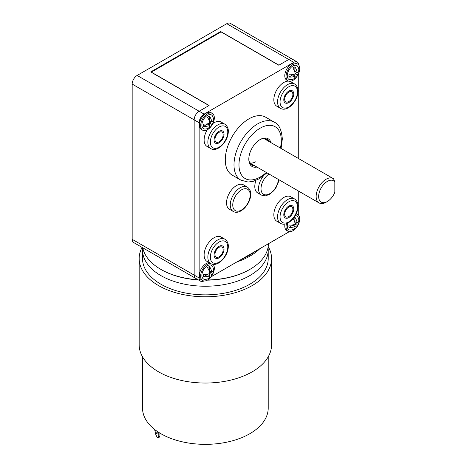 <?xml version="1.0" encoding="UTF-8"?>
<svg xmlns="http://www.w3.org/2000/svg" width="467" height="467" viewBox="0 0 467 467"><rect width="100%" height="100%" fill="white"/><g stroke="black" fill="none" stroke-linecap="round" stroke-linejoin="round"><path stroke-width="0.7" d="M298.722 65.006A7.04 4.063 120 0 0 297.269 62.018L292.289 59.14A7.04 4.063 120 0 0 288.769 59.49A7.04 4.063 -60 0 1 292.289 59.14L230.301 23.35A7.04 4.063 120 0 0 226.775 23.7L137.152 75.444A7.04 4.063 120 0 0 132.173 84.072L132.173 239.308A7.04 4.063 120 0 0 133.632 242.531L195.62 278.326A7.04 4.063 -60 0 1 194.161 275.098A7.04 4.063 120 0 0 195.62 278.326L200.6 281.198A7.04 4.063 120 0 0 203.921 280.965M132.173 84.072L194.161 119.861L194.161 275.098L194.161 119.861A7.04 4.063 -60 0 1 199.14 111.234A7.04 4.063 120 0 0 194.161 119.861L199.14 122.733L199.14 277.976A7.04 4.063 120 0 0 200.6 281.198M220.552 31.604L150.841 71.854L209.099 105.484L199.14 111.234L208.977 105.56L151.215 72.21L221.177 31.82L278.939 65.17L288.769 59.49L278.811 65.24L220.552 31.604L220.552 32.182M255.542 251.164A62.321 35.982 180 0 1 242.332 258.794M268.391 243.745A63.022 36.385 180 0 1 249.933 269.354L249.436 269.64A62.321 35.982 180 0 1 207.307 280.159M198.446 279.955A62.321 35.982 180 0 1 161.302 269.64L160.8 269.354A63.022 36.385 180 0 1 144.49 253.038A63.022 36.385 180 0 1 142.762 247.808M249.933 269.354A63.022 36.385 180 0 1 207.611 279.984M198.119 279.768A63.022 36.385 180 0 1 160.8 269.354M259.88 248.66A63.022 36.385 180 0 1 236.997 261.87M142.517 356.811L142.517 408.065A62.847 36.286 180 0 0 221.632 443.113A62.847 36.286 0 0 0 268.216 408.065L268.216 356.811M268.216 258.572A62.847 36.286 180 0 1 221.632 293.62A62.847 36.286 180 0 1 142.517 258.572L142.517 249.944A62.847 36.286 0 0 0 221.632 284.998A62.847 36.286 0 0 0 268.216 249.944L268.216 258.572M142.061 247.405A66.191 38.218 0 0 0 139.172 258.572A66.191 38.218 0 0 0 205.369 296.79A66.191 38.218 0 0 0 271.56 258.572A66.191 38.218 0 0 0 268.186 246.529M139.172 258.572L139.172 344.815A66.191 38.218 0 0 0 205.369 383.033A66.191 38.218 0 0 0 271.56 344.815L271.56 258.572M159.918 433.125L159.918 436.552L159.008 437.462L157.303 437.725L155.482 433.796L154.676 429.512M158.214 432.051L158.214 436.814L159.918 436.552M157.303 437.725L158.214 436.814M155.674 430.276A3.17 0.671 -98.8 0 0 156.877 433.72A3.17 0.671 -98.8 0 0 157.216 432.354L157.216 431.38M289.324 231.661L211.037 276.855M137.152 75.444L204.12 114.111A7.04 4.063 120 0 0 199.14 122.733M204.12 114.111L293.749 62.362A7.04 4.063 120 0 1 297.269 62.018M298.728 73.226L298.728 158.652M298.728 191.178L298.728 215.369M224.855 239.186L221.125 237.032A14.086 8.132 120 0 0 210.267 240.803A14.086 8.132 120 0 0 204.12 254.976A14.086 8.132 120 0 0 207.039 261.427L210.775 263.581C217.756 267.819 228.509 255.805 228.287 246.354C228.451 243.4 227.306 241.013 224.855 239.186A14.086 8.132 120 0 0 214.003 242.963A14.086 8.132 120 0 0 207.856 257.13A14.086 8.132 120 0 0 210.775 263.581M288.606 81.141A14.086 8.132 120 0 0 273.831 99.74A14.086 8.132 120 0 0 276.75 106.184L280.486 108.338C287.468 112.582 298.22 100.563 297.999 91.112C298.156 88.158 297.012 85.77 294.566 83.949A14.086 8.132 120 0 0 283.714 87.72A14.086 8.132 120 0 0 277.567 101.894A14.086 8.132 120 0 0 280.486 108.338M294.566 83.949L290.83 81.789A14.086 8.132 120 0 0 289.762 81.34M207.225 129.849A14.086 8.132 120 0 0 204.12 139.983A14.086 8.132 120 0 0 207.039 146.434L210.775 148.588C217.756 152.826 228.509 140.812 228.287 131.361C228.451 128.407 227.306 126.02 224.855 124.193A14.086 8.132 120 0 0 214.003 127.97A14.086 8.132 120 0 0 207.856 142.137A14.086 8.132 120 0 0 210.775 148.588M224.855 124.193L221.125 122.039A14.086 8.132 120 0 0 212.929 123.481M281.076 148.459L282.331 138.979C281.531 129.651 278.875 124.064 274.374 122.231L265.659 117.199A33.449 19.31 120 0 0 239.886 126.16A33.449 19.31 120 0 0 225.287 159.819A33.449 19.31 120 0 0 232.21 175.131L240.925 180.163L248.088 182.037L253.202 181.33L259.302 178.744L266.99 172.848M263.335 176.036A14.086 8.132 120 0 0 258.52 188.662A14.086 8.132 120 0 0 261.438 195.107L257.702 192.953A14.086 8.132 -60 0 1 254.789 186.508A14.086 8.132 -60 0 1 255.974 180.379M233.179 211.423L229.443 209.269A14.086 8.132 -60 0 1 226.53 202.818A14.086 8.132 -60 0 1 232.677 188.645A14.086 8.132 -60 0 1 243.529 184.874L247.265 187.028A14.086 8.132 120 0 0 236.413 190.805A14.086 8.132 120 0 0 230.266 204.978A14.086 8.132 120 0 0 233.179 211.423C240.166 215.666 250.919 203.647 250.697 194.196C250.855 191.242 249.711 188.855 247.265 187.028M294.566 198.942L290.83 196.782A14.086 8.132 120 0 0 279.978 200.559A14.086 8.132 120 0 0 273.831 214.732A14.086 8.132 120 0 0 276.75 221.177L280.486 223.331C287.468 227.575 298.22 215.556 297.999 206.105C298.156 203.151 297.012 200.763 294.566 198.942A14.086 8.132 120 0 0 283.714 202.713A14.086 8.132 120 0 0 277.567 216.886A14.086 8.132 120 0 0 280.486 223.331M214.954 139.481A5.808 3.357 120 0 0 216.157 142.143A5.808 3.357 120 0 0 220.634 140.585A5.808 3.357 120 0 0 223.168 134.735A5.808 3.357 120 0 0 221.965 132.079A5.808 3.357 120 0 0 217.488 133.632A5.808 3.357 120 0 0 214.954 139.481M214.954 254.474A5.808 3.357 120 0 0 216.157 257.136A5.808 3.357 120 0 0 220.634 255.577A5.808 3.357 120 0 0 223.168 249.728A5.808 3.357 120 0 0 221.965 247.072A5.808 3.357 120 0 0 217.488 248.625A5.808 3.357 120 0 0 214.954 254.474M284.66 99.232A5.808 3.357 120 0 0 285.868 101.894A5.808 3.357 120 0 0 290.34 100.335A5.808 3.357 120 0 0 292.879 94.492A5.808 3.357 120 0 0 291.677 91.83A5.808 3.357 120 0 0 287.199 93.388A5.808 3.357 120 0 0 284.66 99.232M284.66 214.225A5.808 3.357 120 0 0 285.868 216.886A5.808 3.357 120 0 0 290.34 215.328A5.808 3.357 120 0 0 292.879 209.485A5.808 3.357 120 0 0 291.677 206.823A5.808 3.357 120 0 0 287.199 208.381A5.808 3.357 120 0 0 284.66 214.225M256.914 167.034A16.018 9.247 -60 0 1 248.812 159.171A16.018 9.247 -60 0 1 260.137 139.551A16.018 9.247 -60 0 1 271 142.639M259.757 139.779A14.962 8.639 -60 0 1 266.873 139.242A14.962 8.639 -60 0 1 268.963 141.466M254.877 165.861A14.962 8.639 -60 0 1 251.911 165.16A14.962 8.639 -60 0 1 248.818 158.733M253.137 164.851A14.962 8.639 -60 0 1 251.088 164.571M267.217 140.462A14.962 8.639 120 0 0 265.951 138.827M293.749 208.982A7.04 4.063 -60 0 1 290.678 216.069A7.04 4.063 -60 0 1 285.249 217.955A7.04 4.063 -60 0 1 283.79 214.732A7.04 4.063 -60 0 1 286.866 207.646A7.04 4.063 -60 0 1 292.289 205.754A7.04 4.063 -60 0 1 293.749 208.982M224.037 249.226A7.04 4.063 -60 0 1 220.967 256.313A7.04 4.063 -60 0 1 215.538 258.198A7.04 4.063 -60 0 1 214.079 254.976A7.04 4.063 -60 0 1 217.155 247.889A7.04 4.063 -60 0 1 222.578 246.004A7.04 4.063 -60 0 1 224.037 249.226M293.749 93.99A7.04 4.063 -60 0 1 290.678 101.076A7.04 4.063 -60 0 1 285.249 102.962A7.04 4.063 -60 0 1 283.79 99.74A7.04 4.063 -60 0 1 286.866 92.653A7.04 4.063 -60 0 1 292.289 90.761A7.04 4.063 -60 0 1 293.749 93.99M224.037 134.233A7.04 4.063 -60 0 1 220.967 141.32A7.04 4.063 -60 0 1 215.538 143.206A7.04 4.063 -60 0 1 214.079 139.983A7.04 4.063 -60 0 1 217.155 132.897A7.04 4.063 -60 0 1 222.578 131.011A7.04 4.063 -60 0 1 224.037 134.233M249.74 162.779A14.086 8.132 120 0 0 255.904 161.687M265.7 139.58A14.786 8.54 120 0 0 264.964 138.6M250.394 163.829A14.786 8.54 120 0 0 251.62 163.975M334.827 181.949A12.323 7.116 120 0 0 319.778 190.869A12.323 7.116 120 0 0 327.361 201.505A12.323 7.116 120 0 0 334.827 192.316L334.827 181.949L333.584 178.808A14.086 8.132 -60 0 0 333.158 178.528A14.086 8.132 -60 0 0 326.118 179.223A14.086 8.132 -60 0 0 316.912 191.633A14.086 8.132 -60 0 0 319.072 202.923A14.086 8.132 -60 0 0 326.118 202.223L327.361 201.505M211.557 276.155A9.684 5.592 120 0 1 207.482 280.06A9.684 5.592 -60 0 1 202.643 280.539L201.4 279.821A9.684 5.592 -60 0 1 199.911 272.063A9.684 5.592 -60 0 1 206.239 263.528A9.684 5.592 120 0 1 209.082 262.6M202.643 280.539A9.684 5.592 -60 0 1 201.16 272.781A9.684 5.592 -60 0 1 207.482 264.246A9.684 5.592 120 0 1 210.325 263.318M212.987 273.685A9.684 5.592 120 0 0 213.051 264.34M207.494 278.945A8.715 5.032 -120 0 0 207.558 278.922A8.832 8.832 0 0 1 205.147 279.383A7.921 4.577 -60 0 1 202.013 273.936A7.921 4.577 -60 0 1 207.482 265.688A7.921 4.577 120 0 1 212.578 266.517A8.832 8.832 0 0 1 213.384 268.834A8.715 5.032 0 0 0 213.372 268.77M207.558 278.922A8.715 5.032 -120 0 0 209.811 275.799A8.715 5.032 180 0 1 203.612 276.703A7.04 4.063 -60 0 1 203.612 274.403A8.715 5.032 0 0 0 209.811 273.499A8.715 5.032 -120 0 0 207.494 267.679A7.04 4.063 -60 0 1 208.492 266.99A7.04 4.063 -60 0 1 209.49 266.529A8.715 5.032 60 0 1 211.802 272.349A8.715 5.032 0 0 0 213.384 268.834M213.431 269.138A7.04 4.063 -60 0 1 213.372 271.07A8.715 5.032 180 0 1 213.384 272.284A8.715 5.032 180 0 1 211.802 274.649A8.715 5.032 60 0 1 210.547 277.2A8.715 5.032 60 0 1 209.49 277.795A7.04 4.063 -60 0 1 208.492 278.484A7.04 4.063 -60 0 1 207.844 278.811M211.802 274.649L209.811 273.499M213.442 269.401A7.04 4.063 -60 0 1 213.355 271.064L212.701 271.444M211.469 272.156L209.759 273.142M209.49 277.795L209.473 277.03M209.473 275.606L209.473 273.633M211.802 272.349L209.473 271.006L209.473 266.534M209.473 277.789A7.04 4.063 -60 0 1 208.078 278.694M209.811 275.799L207.482 274.456L203.612 276.692M296.954 226.851A9.684 5.592 120 0 1 292.879 230.756A9.684 5.592 -60 0 1 288.04 231.235L286.791 230.517A9.684 5.592 -60 0 1 284.998 224.02M298.378 224.382A9.684 5.592 120 0 0 297.718 214.464L296.475 213.746A9.684 5.592 120 0 0 296.218 213.617M288.04 231.235A9.684 5.592 -60 0 1 286.516 223.611M297.718 214.464A9.684 5.592 120 0 0 296.037 214.014M292.891 229.641A8.715 5.032 -120 0 0 292.955 229.624A8.832 8.832 0 0 1 290.544 230.079A7.921 4.577 -60 0 1 287.8 223.051M293.796 217.739A7.04 4.063 -60 0 1 293.889 217.686A7.04 4.063 -60 0 1 294.881 217.225A8.715 5.032 60 0 1 297.199 223.045A8.715 5.032 0 0 0 298.781 219.537A8.832 8.832 0 0 0 297.969 217.219A7.921 4.577 120 0 0 295.185 215.626M298.822 219.834A7.04 4.063 -60 0 1 298.769 221.767A8.715 5.032 180 0 1 298.781 222.987A8.715 5.032 180 0 1 297.199 225.345A8.715 5.032 60 0 1 295.944 227.896A8.715 5.032 60 0 1 294.881 228.491A7.04 4.063 -60 0 1 293.889 229.186A7.04 4.063 -60 0 1 293.235 229.507M292.955 229.624A8.715 5.032 -120 0 0 295.208 226.495A8.715 5.032 180 0 1 289.009 227.4A7.04 4.063 -60 0 1 289.009 225.1A8.715 5.032 0 0 0 295.208 224.195A8.715 5.032 -120 0 0 293.078 218.655M297.199 225.345L295.208 224.195M298.839 220.097A7.04 4.063 -60 0 1 298.752 221.761L298.098 222.14M296.86 222.852L295.156 223.839M293.469 229.39A7.04 4.063 -60 0 0 294.87 228.486L294.87 227.727M294.87 226.302L294.87 224.329M297.199 223.045L294.87 221.702L294.87 217.231M295.208 226.495L292.879 225.152L289.009 227.388M286.791 80.166A9.684 5.592 -60 0 1 285.308 72.408A9.684 5.592 -60 0 1 291.636 63.874A9.684 5.592 120 0 1 296.475 63.395L297.718 64.113A9.684 5.592 120 0 0 292.879 64.592A9.684 5.592 -60 0 0 286.551 73.126A9.684 5.592 -60 0 0 288.04 80.884L286.791 80.166M296.954 76.5A9.684 5.592 120 0 1 292.879 80.406A9.684 5.592 -60 0 1 288.04 80.884M298.378 74.025A9.684 5.592 120 0 0 297.718 64.113M292.891 79.291A8.715 5.032 -120 0 0 292.955 79.267A8.832 8.832 0 0 1 290.544 79.729A7.921 4.577 -60 0 1 287.403 74.276A7.921 4.577 -60 0 1 292.879 66.028A7.921 4.577 120 0 1 297.969 66.863A8.832 8.832 0 0 1 298.781 69.18A8.715 5.032 0 0 0 298.769 69.116M292.955 79.267A8.715 5.032 -120 0 0 295.208 76.144A8.715 5.032 180 0 1 289.009 77.049A7.04 4.063 -60 0 1 289.009 74.749A8.715 5.032 0 0 0 295.208 73.844A8.715 5.032 -120 0 0 292.891 68.024A7.04 4.063 -60 0 1 293.889 67.33A7.04 4.063 -60 0 1 294.881 66.874A8.715 5.032 60 0 1 297.199 72.694A8.715 5.032 0 0 0 298.781 69.18M298.822 69.478A7.04 4.063 -60 0 1 298.769 71.416A8.715 5.032 180 0 1 298.781 72.63A8.715 5.032 180 0 1 297.199 74.994A8.715 5.032 60 0 1 295.944 77.545A8.715 5.032 60 0 1 294.881 78.141A7.04 4.063 -60 0 1 293.889 78.83A7.04 4.063 -60 0 1 293.235 79.156M297.199 74.994L295.208 73.844M298.769 71.416L298.098 71.784M296.86 72.496L295.156 73.482M293.469 79.034A7.04 4.063 -60 0 0 294.87 78.129L294.87 77.376M294.87 75.946L294.87 73.979M297.199 72.694L294.87 71.346L294.87 66.874M295.208 76.144L292.879 74.796L289.009 77.032M298.839 69.741A7.04 4.063 -60 0 1 298.752 71.404M201.4 129.47A9.684 5.592 -60 0 1 199.911 121.706A9.684 5.592 -60 0 1 206.239 113.177A9.684 5.592 120 0 1 211.078 112.699L212.322 113.417A9.684 5.592 120 0 0 207.482 113.895A9.684 5.592 -60 0 0 201.16 122.43A9.684 5.592 -60 0 0 202.643 130.188L201.4 129.47M211.557 125.798A9.684 5.592 120 0 1 207.482 129.709A9.684 5.592 -60 0 1 202.643 130.188M212.987 123.329A9.684 5.592 120 0 0 212.322 113.417M207.494 128.594A8.715 5.032 -120 0 0 207.558 128.571A8.832 8.832 0 0 1 205.147 129.026A7.921 4.577 -60 0 1 202.013 123.58A7.921 4.577 -60 0 1 207.482 115.331A7.921 4.577 120 0 1 212.578 116.166A8.832 8.832 0 0 1 213.384 118.484A8.715 5.032 0 0 0 213.372 118.42M207.558 128.571A8.715 5.032 -120 0 0 209.811 125.448A8.715 5.032 180 0 1 203.612 126.353A7.04 4.063 -60 0 1 203.612 124.053A8.715 5.032 0 0 0 209.811 123.148A8.715 5.032 -120 0 0 207.494 117.322A7.04 4.063 -60 0 1 208.492 116.633A7.04 4.063 -60 0 1 209.49 116.172A8.715 5.032 60 0 1 211.802 121.998A8.715 5.032 0 0 0 213.384 118.484M213.431 118.781A7.04 4.063 -60 0 1 213.372 120.72A8.715 5.032 180 0 1 213.384 121.934A8.715 5.032 180 0 1 211.802 124.298A8.715 5.032 60 0 1 210.547 126.843A8.715 5.032 60 0 1 209.49 127.444A7.04 4.063 -60 0 1 208.492 128.133A7.04 4.063 -60 0 1 207.844 128.46M211.802 124.298L209.811 123.148M213.442 119.044A7.04 4.063 -60 0 1 213.355 120.708L212.701 121.087M211.469 121.799L209.759 122.786M208.078 128.337A7.04 4.063 -60 0 0 209.473 127.433L209.473 126.68M209.473 125.249L209.473 123.276M211.802 121.998L209.473 120.649L209.473 116.178M209.811 125.448L207.482 124.099L203.612 126.335M132.173 239.308L199.14 277.976M226.775 23.7L293.749 62.362M280.054 216.886A12.323 7.116 120 0 0 288.769 221.918A12.323 7.116 120 0 0 297.485 206.823A12.323 7.116 120 0 0 288.769 201.791A12.323 7.116 120 0 0 280.054 216.886M210.348 142.137A12.323 7.116 120 0 0 219.058 147.169A12.323 7.116 120 0 0 227.773 132.079A12.323 7.116 120 0 0 219.058 127.047A12.323 7.116 120 0 0 210.348 142.137M210.348 257.13A12.323 7.116 120 0 0 219.058 262.162A12.323 7.116 120 0 0 227.773 247.072A12.323 7.116 120 0 0 219.058 242.04A12.323 7.116 120 0 0 210.348 257.13M280.054 101.894A12.323 7.116 120 0 0 288.769 106.925A12.323 7.116 120 0 0 297.485 91.83A12.323 7.116 120 0 0 288.769 86.798A12.323 7.116 120 0 0 280.054 101.894M274.374 122.231A33.449 19.31 120 0 0 248.596 131.192A33.449 19.31 120 0 0 233.996 164.851A33.449 19.31 120 0 0 240.925 180.163M280.387 148.062A29.929 17.279 120 0 0 281.303 140.415A29.929 17.279 120 0 0 260.137 128.197A29.929 17.279 120 0 0 238.976 164.851A29.929 17.279 120 0 0 266.301 172.451M269.01 174.016A12.323 7.116 120 0 0 261.012 188.662A12.323 7.116 120 0 0 269.366 193.893A12.323 7.116 120 0 0 278.408 179.445M250.184 194.914A12.323 7.116 120 0 0 241.468 189.882A12.323 7.116 120 0 0 232.753 204.978A12.323 7.116 120 0 0 241.468 210.01A12.323 7.116 120 0 0 250.184 194.914M142.616 247.72L142.517 249.944M268.216 249.944L268.076 247.265M261.438 195.107L265.63 195.848L269.944 194.144L274.001 190.466L276.137 187.395L278.309 182.311L278.84 179.69M263.908 138.547L333.158 178.528M249.822 162.942L319.072 202.923M210.547 277.2A8.832 8.832 0 0 0 213.384 272.284M295.944 227.896A8.832 8.832 0 0 0 298.781 222.987M295.944 77.545A8.832 8.832 0 0 0 298.781 72.63M210.547 126.843A8.832 8.832 0 0 0 213.384 121.934"/></g></svg>
